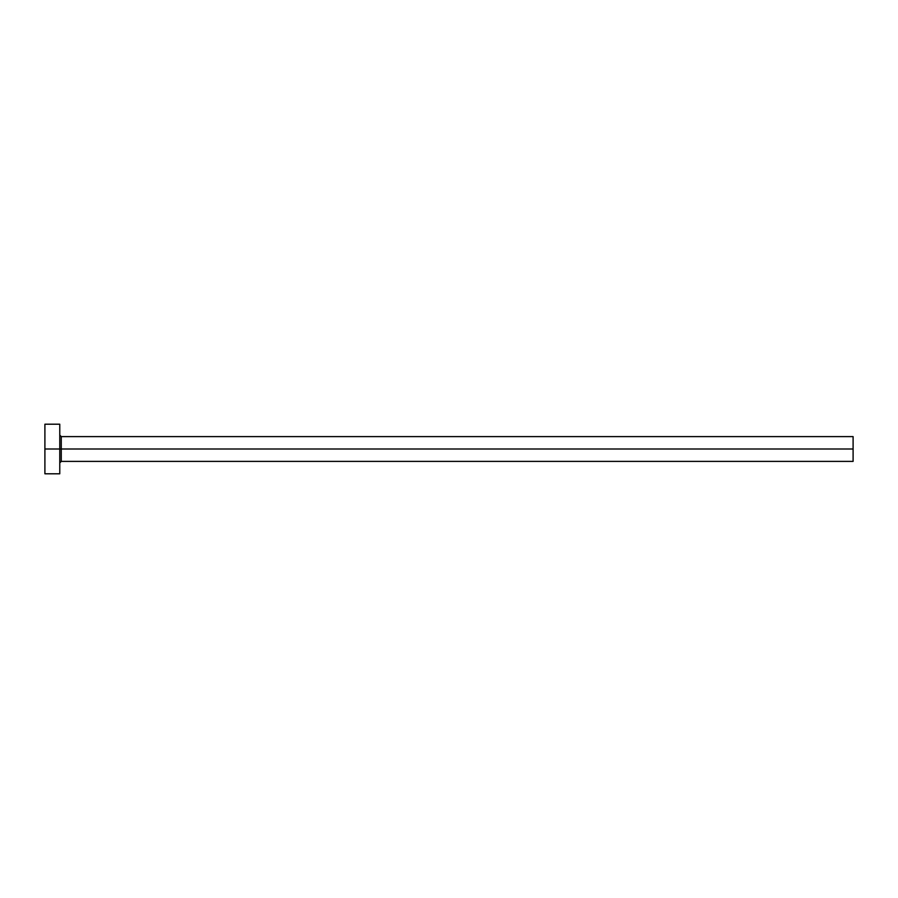 <?xml version="1.0" encoding="UTF-8"?>
<svg xmlns="http://www.w3.org/2000/svg" width="898" height="898" viewBox="0 0 898 898"><rect width="100%" height="100%" fill="white"/><g stroke="black" fill="none" stroke-linecap="round" stroke-linejoin="round"><path stroke-width="1.35" d="M44.9 473.796L44.9 424.204L44.9 449L853.1 449L853.1 461.392L853.1 449L61.266 449L61.266 436.608L61.266 449L44.9 449L44.9 473.796L59.773 473.796L59.773 424.204L59.773 473.796M59.773 462.885L61.266 461.392L61.266 449L61.266 461.392L853.1 461.392M853.1 449L853.1 436.608L853.1 449M853.1 436.608L61.266 436.608L59.773 435.115M44.9 424.204L59.773 424.204"/></g></svg>

